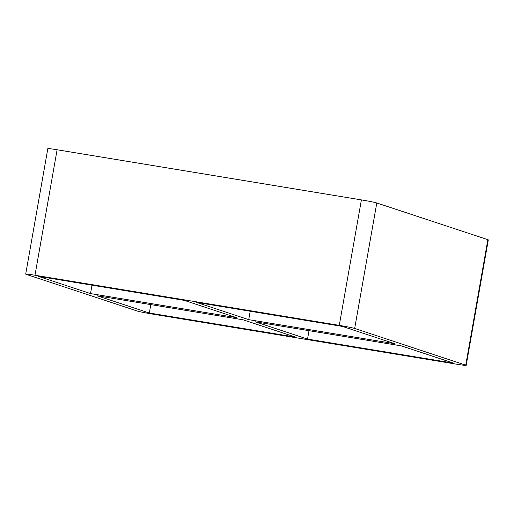 <?xml version="1.0" encoding="UTF-8"?>
<svg xmlns="http://www.w3.org/2000/svg" width="514" height="514" viewBox="0 0 514 514"><rect width="100%" height="100%" fill="white"/><g stroke="black" fill="none" stroke-linecap="round" stroke-linejoin="round"><path stroke-width="0.77" d="M90.515 293.59L38.261 276.32L184.34 300.388L236.601 317.658L90.515 293.59L92 285.174M248.725 319.657L394.81 343.725L342.549 326.454L196.464 302.386L248.725 319.657L250.209 311.24M149.323 313.02L295.409 337.088L243.154 319.824L97.069 295.756L149.323 313.02L150.808 304.609M307.533 339.086L453.618 363.154L401.357 345.883L255.278 321.815L307.533 339.086L309.017 330.675M376.794 202.979A12.754 0.514 -170 0 0 361.4 199.901L339.272 325.375A12.754 0.514 10 0 1 354.673 328.452L376.794 202.979L487.863 239.678L465.742 365.152A12.754 0.514 10 0 1 466.172 365.364A12.754 0.514 10 0 1 456.895 364.233L152.6 314.099A12.754 0.514 10 0 1 137.206 311.021L26.137 274.322A12.754 0.514 10 0 1 25.7 274.11A12.754 0.514 10 0 1 34.984 275.241L57.105 149.767A12.754 0.514 -170 0 0 47.828 148.636L25.7 274.11M466.172 365.364L488.3 239.89A12.754 0.514 -170 0 0 487.863 239.678M57.105 149.767L361.4 199.901M339.272 325.375L34.984 275.241M465.742 365.152L354.673 328.452"/></g></svg>
